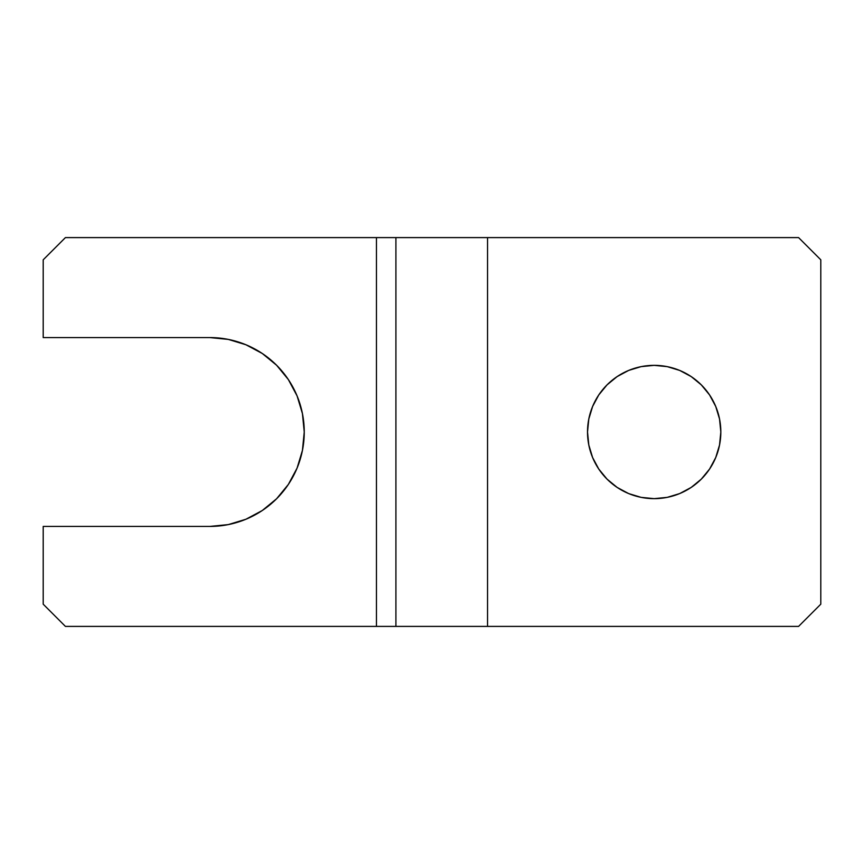 <?xml version="1.0" encoding="UTF-8"?>
<svg xmlns="http://www.w3.org/2000/svg" width="864" height="864" viewBox="0 0 864 864"><rect width="100%" height="100%" fill="white"/><g stroke="black" fill="none" stroke-linecap="round" stroke-linejoin="round"><path stroke-width="1.3" d="M598.752 394.967L607.046 384.869L598.752 394.967L592.596 406.49L588.805 418.997L587.52 432A66.647 66.647 0 0 1 654.167 365.353A66.647 66.647 0 0 1 720.824 432L719.539 418.997L715.748 406.49L709.592 394.967L701.298 384.869L691.2 376.585L679.676 370.418L667.17 366.628L654.167 365.353L641.164 366.628L628.668 370.418L617.144 376.585L607.046 384.869L617.144 376.585M228.247 524.61L209.833 526.424L43.2 526.424L43.2 604.184L43.2 526.424L209.833 526.424L228.247 524.61L245.959 519.232L262.289 510.505L276.599 498.766L288.338 484.456L297.065 468.137L302.432 450.425L304.247 432L302.432 413.575L297.065 395.863L288.338 379.544L276.599 365.234L262.289 353.495L245.959 344.768L228.247 339.39L209.833 337.576L43.2 337.576L43.2 259.816L65.416 237.6L376.456 237.6L376.456 626.4L395.917 626.4L395.917 237.6L376.456 237.6L376.456 626.4L65.416 626.4L43.2 604.184L65.416 626.4L395.917 626.4L395.917 237.6L798.584 237.6L820.8 259.816L820.8 604.184L820.8 259.816L798.584 237.6L487.544 237.6L487.544 626.4L487.544 237.6L65.416 237.6L43.2 259.816L43.2 337.576L209.833 337.576L228.247 339.39L245.959 344.768M262.289 353.495L276.599 365.234L288.338 379.544L297.065 395.863L302.432 413.575L304.247 432L302.432 450.425L297.065 468.137M719.539 445.003L715.748 457.51L719.539 445.003L720.824 432A66.647 66.647 0 0 1 654.167 498.647A66.647 66.647 0 0 1 587.52 432L588.805 445.003L592.596 457.51L598.752 469.033L607.046 479.131L617.144 487.415L628.668 493.582L641.164 497.372L654.167 498.647L667.17 497.372L679.676 493.582L667.17 497.372M709.592 469.033L701.298 479.131L691.2 487.415L701.298 479.131L709.592 469.033L715.748 457.51M820.8 604.184L798.584 626.4L395.917 626.4L798.584 626.4L820.8 604.184M679.676 493.582L691.2 487.415M209.833 337.576A94.424 94.424 0 0 1 304.247 432A94.424 94.424 0 0 1 209.833 526.424"/></g></svg>
